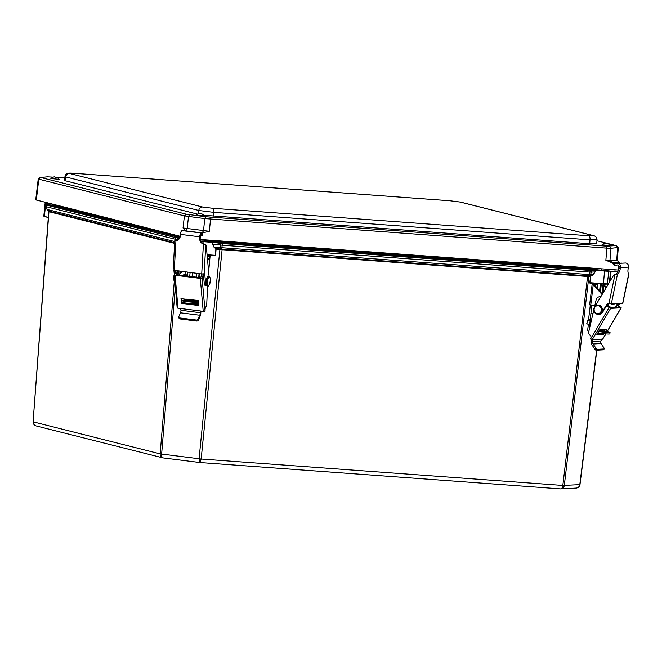 <?xml version="1.0" encoding="UTF-8"?>
<svg xmlns="http://www.w3.org/2000/svg" width="662" height="662" viewBox="0 0 662 662"><rect width="100%" height="100%" fill="white"/><g stroke="black" fill="none" stroke-linecap="round" stroke-linejoin="round"><path stroke-width="0.99" d="M590.744 276.484L589.933 282.699L603.479 283.692L604.572 270.369L595.105 269.682L595.279 270.344L604.745 271.039A7.621 0.48 5.7 0 0 608.841 271.18L610.207 271.106M595.105 269.682L594.608 269.657A0.612 0.563 86.9 0 1 595.113 270.353L595.055 272.008L593.21 274.689L591.017 276.087M594.608 269.657L590.281 269.79L222.44 242.904L213.114 241.779L212.825 242.408L222.614 243.583L590.446 270.468L595.113 270.353L595.055 272.008M213.114 241.779L212.419 241.704L212.477 244.038L213.768 246.959L215.647 248.655M179.932 237.608L47.035 204.492L50.221 204.21A0.612 0.563 -93.1 0 0 50.13 204.21L50.13 204.21A0.612 0.563 -93.1 0 0 50.031 204.227M597.149 268.664L587.633 269.177L585.647 269.103L585.729 268.309M204.492 240.339L223.177 242.606L585.647 269.103M52.629 204.351L52.844 205.112L180.081 237.203M215.837 249.086L215.638 255.342L216.069 249.102L220.214 249.632L220.247 249.028L215.862 248.465L213.983 246.769L212.709 244.055L220.355 245.014L220.405 247.571A2.747 2.135 6.2 0 0 221.878 247.72L222.44 242.904M220.214 249.632L221.696 249.723L221.729 249.111L220.247 249.028L220.405 247.571L213.768 246.959M221.696 249.723L222.267 249.111L221.729 249.111L221.878 247.72L589.453 274.589L590.281 269.79M219.958 248.978L199.08 458.816L199.808 462.531L201.165 459.023L222.101 249.706L587.856 276.484A0.919 0.488 103.9 0 1 588.146 275.897L222.267 249.111M587.856 276.484L588.857 276.575A0.919 0.803 78.3 0 1 589.139 275.988L588.146 275.897L589.453 274.589A2.747 1.531 -135.1 0 0 590.496 274.622L589.263 275.971A0.919 0.844 86.9 0 0 588.957 276.559L590.578 276.476L589.768 282.691L590.281 283.013L603.33 283.965L590.016 283.27L589.768 282.691M588.857 276.575L564.305 485.511C563.933 487.53 562.849 488.664 561.045 488.912L560.689 488.904M595.196 283.369L595.13 283.948M48.864 211.683L48.822 211.708A0.919 0.885 74.3 0 0 48.591 211.054L48.657 211.029M48.822 211.708L48.955 211.708A0.919 0.844 104.2 0 0 48.773 211.062L47.11 209.399L46.29 206.718L175.695 239.354L175.761 240.521M199.883 462.531L560.606 488.904C561.748 488.796 562.485 487.646 562.832 485.453L587.657 275.822M199.601 462.498L163.224 457.93L199.808 462.531L560.606 488.904L576.205 488.093C578.199 487.836 579.391 486.694 579.788 484.675L596.636 350.206M591.431 269.831A0.612 0.563 86.9 0 1 591.927 270.526L590.496 274.622L593.144 274.482L594.898 271.991L590.256 272.107L222.449 245.221L220.355 245.014L220.818 242.739M601.303 283.816L600.484 292.058M602.048 293.82L603.032 283.94M604.001 284.006L603.123 292.811M600.335 283.741L599.606 291.081M592.937 313.432L591.663 313.217M597.803 283.559L597.306 288.5M589.263 275.971L590.959 275.88L593.21 274.689M177.143 240.389L177.176 239.594L175.695 239.354L175.827 237.708L179.625 238.237M174.751 241.589L47.035 209.424L48.74 211.749L33.1 421.793L48.955 211.708L174.652 243.401M33.1 421.793C33.174 423.895 34.192 425.277 36.153 425.931L36.153 425.931C34.242 425.294 33.299 423.945 33.307 421.876L160.163 453.867C160.13 455.928 160.965 457.26 162.678 457.847L163.009 457.905M36.153 425.931L163.092 457.922C162.025 457.591 161.536 456.325 161.636 454.107L175.331 287.085M192.088 276.592L192.468 272.802M196.713 273.332L196.333 277.13M190.102 272.504L189.721 276.294M199.072 273.629L198.691 277.428M199.941 275.359L199.717 277.552M207.074 254.713L215.407 255.325L214.802 255.846L215.638 255.342M591.82 305.008L589.312 328.319A1.829 1.688 -93.1 0 0 589.37 329.072M594.716 305.96L590.769 304.975L593.243 284.627L592.151 284.13L596.503 284.155L594.12 284.412L602.329 294.135M590.769 304.975L589.652 304.694L592.151 284.13M611.936 307.425A4.874 4.51 86.9 0 1 611.812 307.4L607.824 306.407M617.224 303.577A4.874 4.51 86.9 0 1 614.154 307.309M603.843 285.612L605.978 288.011M611.283 303.891A2.06 1.903 -93.1 0 0 614.419 303.726M606.226 287.606L603.901 284.999M614.733 307.276A4.874 4.51 -93.1 0 0 617.803 303.544M611.862 303.866A2.06 1.903 -93.1 0 0 613.186 304.661M588.791 331.571A1.829 1.688 86.9 0 1 587.732 329.618L588.319 324.794L589.718 325.001M588.278 324.09L588.319 324.794M587.897 320.267L589.288 320.482L589.974 319.589L588.576 319.382L590.148 306.44L591.547 306.647L591.72 305.215M589.933 304.793A1.829 0.687 -81.4 0 1 590.148 306.44M598.539 331.563A8.54 0.612 6.9 0 0 610.041 332.382L609.851 333.888A8.54 0.612 -173.1 0 1 598.134 333.036L597.712 332.969M589.288 320.482L587.889 320.441A0.919 0.546 -80 0 0 587.227 321.335L587.004 323.147A0.919 0.546 -80 0 0 587.451 324.066L589.42 324.115M610.041 332.382A8.54 0.612 6.9 0 0 604.811 331.174L599.259 330.338M594.211 284.776L594.269 284.271L593.003 284.346M593.243 284.627L602.089 294.549M608.022 303.428A4.874 4.51 86.9 0 1 607.211 305.985M599.06 330.677L607.236 332.043L598.663 331.356M607.584 306.241A4.874 4.51 -93.1 0 0 608.601 303.428M606.078 329.477L599.731 329.817L596.859 334.575M602.974 333.656L603.81 334.236L604.108 333.772M603.81 334.236L596.917 334.608M597.281 333.698L601.402 333.483M606.574 329.817L605.697 331.314M604.158 331.074L605.068 329.527M607.559 304.189A4.758 4.394 86.9 0 1 606.963 305.811L609.752 307.549L619.02 307.044M593.756 310.122L588.725 331.844A2.838 2.623 86.9 0 0 589.875 334.939L589.768 334.856A2.838 2.623 -93.1 0 1 590.578 338.779L592.167 339.78L602.693 339.052M594.468 307.052L596.354 298.876A4.758 4.394 86.9 0 1 599.805 296.725L600.384 296.692A4.758 4.394 86.9 0 1 600.815 296.692M618.465 303.51A4.758 4.394 86.9 0 1 617.853 305.223L621.047 307.822L610.621 308.384L606.491 305.918M612.681 303.817A2.06 1.903 -93.1 0 0 613.591 304.52M610.016 306.961A2.06 1.903 -93.1 0 0 609.23 307.358M601.882 339.258L600.765 340.98A2.747 2.54 86.9 0 0 601.079 343.57L603.926 347.84A1.374 0.439 -127.7 0 1 604.24 348.948A1.374 0.439 -127.7 0 1 604.149 348.982L603.008 349.867A1.374 0.439 52.3 0 0 603.099 349.834A1.374 0.439 52.3 0 0 603.156 349.751M596.09 350.239L597.232 349.354A1.374 0.439 -127.7 0 1 595.966 348.27L594.824 349.147A1.374 0.439 52.3 0 0 596.09 350.239L603.008 349.867M594.824 349.147L591.977 344.885A4.27 3.947 86.9 0 1 591.48 340.856L591.729 340.177L592.804 341.41A2.747 2.54 -93.1 0 0 593.119 344L595.966 348.27M591.853 339.722L591.729 340.177M592.945 341.013L592.879 339.738M599.805 296.725A4.758 4.394 86.9 0 1 600.757 296.783M606.549 305.836L606.963 305.811M617.853 305.223L617.274 305.256L619.268 306.63M608.941 307.185A2.06 1.903 86.9 0 1 610.124 306.978M609.694 307.54A2.06 1.903 -93.1 0 1 610.364 307.036A2.06 1.903 86.9 0 1 611.092 307.474M613.302 304.636A2.06 1.903 86.9 0 1 612.093 303.85M597.232 349.354L604.149 348.982M617.886 303.535A4.758 4.394 86.9 0 1 617.274 305.256M599.813 330.421L599.954 329.808M611.316 303.891L617.423 274.399A5.701 2.085 104.1 0 0 620.244 268.888L618.871 268.54A5.701 2.085 -75.9 0 1 615.552 274.209L614.957 274.606L608.966 303.519L611.316 303.891L622.81 303.237L628.9 273.853M618.871 268.54L619.144 267.208A1.829 1.688 -93.1 0 0 617.149 264.999L614.626 265.545L614.344 264.047L616.868 263.509A3.351 3.103 86.9 0 1 620.526 267.556L620.244 268.888M619.21 303.469L618.043 305.356M609.288 307.391A2.06 1.903 86.9 0 1 610.066 306.969M617.423 274.399L615.337 274.225M595.105 306.266L613.07 276.12A3.658 3.384 86.9 0 1 614.957 274.606M628.735 273.762L622.669 303.279M620.526 267.556L628.486 267.125L628.205 268.458A5.701 2.085 104.1 0 0 628.784 273.787L628.768 273.778M628.486 267.125A3.351 3.103 -93.1 0 0 625.276 263.013L617.315 263.443M608.105 303.304L602.602 312.249A4.758 4.394 86.9 0 1 599.184 314.351L598.605 314.376A4.758 4.394 86.9 0 1 596.412 313.879M608.966 303.519L607.617 303.179L602.023 312.282A4.758 4.394 86.9 0 1 598.605 314.376M619.789 303.436L618.44 305.629M185.244 271.892L185.021 274.382L185.898 274.275L187.255 276.17M185.021 274.382L182.133 275.342M207.413 258.412L207.992 257.104L207.189 256.012M199.998 273.745A4.874 1.829 97.2 0 0 200.338 277.61M207.173 255.855L210.061 256.318L208.58 271.106M207.628 260.754L209.895 256.599M201.471 276.824A4.874 1.829 -82.8 0 1 201.405 273.927M186.08 298.951A1.829 0.687 -82.8 0 1 185.393 299.927L182.24 300.291A8.54 0.72 5.2 0 0 181.595 300.498A8.54 0.72 5.2 0 0 188.397 301.831A8.54 0.72 5.2 0 0 197.946 302.261L198.6 302.186M207.28 292.736A0.919 0.902 61.3 0 1 207.694 293.589L207.529 295.409A0.919 0.902 61.3 0 1 207.123 296.088M198.732 303.668L197.806 303.775A8.54 0.72 -174.8 0 1 188.256 303.345A8.54 0.72 -174.8 0 1 181.454 302.013L181.595 300.498M177.573 270.932A4.874 1.829 97.2 0 0 177.912 274.813M180.023 271.809A2.06 0.77 97.2 0 0 180.147 271.255M195.348 301.938A5.718 0.48 -174.8 0 1 188.96 301.649A5.718 0.48 -174.8 0 1 184.4 300.755A5.718 0.48 -174.8 0 1 190.135 300.796A5.718 0.48 -174.8 0 1 195.786 301.789A5.718 0.48 -174.8 0 1 195.348 301.938M179.319 274.987A4.874 1.829 -82.8 0 1 178.98 271.106M180.031 271.238A2.06 0.77 97.2 0 0 180.569 273.116A2.06 0.77 97.2 0 0 180.635 273.116A2.06 0.77 97.2 0 0 181.554 271.428M210.011 256.351L207.189 255.995M181.893 302.286L181.347 302.931L181.802 303.386L182.389 302.691L181.942 302.302M181.587 298.388L181.769 300.374M181.347 302.931L181.264 298.355M198.857 305.041L198.476 305.488L198.492 300.912L198.029 300.457L180.966 298.711M198.476 305.488L181.802 303.386M182.389 302.691L198.832 304.76M177.077 270.866A4.758 1.787 97.2 0 0 177.035 273.075L176.059 274.233L176.423 274.631L200.114 277.601L201.984 276.211L203.391 276.385A4.758 1.787 97.2 0 1 203.391 274.548M177.267 307.4A1.374 0.637 -5.1 0 0 177.159 307.673A1.374 0.637 -5.1 0 0 177.995 308.178L203.226 311.347A1.374 0.637 -5.1 0 0 205.021 310.883L205.055 310.594A2.838 1.067 -82.8 0 1 205.923 306.804L205.874 306.87A2.838 1.067 97.2 0 0 206.751 303.924L207.611 285.694M205.021 310.883L202.084 277.924A1.374 0.637 174.9 0 1 200.296 278.396L175.066 275.227A1.374 0.637 174.9 0 1 174.23 274.722A1.374 0.637 174.9 0 1 174.329 274.44L175.637 272.901L177.035 273.075M202.084 277.924L203.391 276.385M201.505 311.132L200.247 312.315L200.9 311.223M200.843 311.603L200.843 312.298A4.27 1.605 -82.8 0 1 200.09 316.237L198.368 320.168L198.037 319.183L199.758 315.244A2.747 1.026 97.2 0 0 200.247 312.712L200.247 312.315M198.037 319.183A1.374 1.001 161.6 0 1 196.324 320.052L196.655 321.045A1.374 1.001 -18.4 0 0 198.368 320.168M179.915 318.943L179.592 317.95A1.374 1.001 161.6 0 1 178.74 317.346L179.071 318.339A1.374 1.001 -18.4 0 0 179.915 318.943L196.655 321.045M178.74 317.346A1.374 1.001 161.6 0 1 178.781 316.759L180.503 312.828L199.758 315.244M179.725 308.393L180.983 310.296A2.747 1.026 -82.8 0 1 180.503 312.828M175.67 270.692A4.758 1.787 97.2 0 0 175.637 272.901M179.592 317.95L196.324 320.052M202.026 274.002A4.758 1.787 97.2 0 0 201.984 276.211M177.234 240.364A5.701 5.197 71.3 0 1 175.389 240.488L174.818 240.488L173.13 270.17L201.72 273.969L204.699 273.737L205.642 283.319A4.758 1.787 97.2 0 0 206.875 285.785A4.758 1.787 97.2 0 0 207.388 285.67M199.618 238.155L199.692 236.806A3.351 1.258 -82.8 0 1 201.413 233.032A3.351 1.258 -82.8 0 1 201.703 233.173L202.622 233.967L202.307 235.415L201.38 234.621A1.829 0.687 97.2 0 0 201.223 234.547A1.829 0.687 97.2 0 0 200.28 236.599L200.205 237.956L199.618 238.155A5.701 5.197 -108.7 0 0 203.408 244.146L201.72 273.969M209.093 276.683L206.304 246.405A3.658 1.374 97.2 0 0 205.774 244.708L205.129 244.228A5.701 5.197 71.3 0 1 200.205 237.956M203.342 274.035L204.244 283.146A4.758 1.787 97.2 0 0 205.468 285.612L206.875 285.785M174.247 270.51L175.935 240.695L174.818 240.488M175.935 240.695A5.701 5.197 -108.7 0 0 176.944 240.472A5.701 5.197 -108.7 0 0 180.354 235.738L180.428 234.381L199.692 236.806M205.65 244.286L203.408 244.146M201.413 233.032L182.158 230.616A3.351 1.258 97.2 0 0 180.428 234.381M200.586 235.2L202.307 235.415M175.322 270.65L175.554 273.001M173.916 270.468L174.313 274.465M200.313 239.487L615.072 269.806L614.89 271.693L604.629 270.41M180.296 236.326L36.327 200.015L38.801 179.162L184.417 215.886L204.74 218.592L606.897 248.142A7.621 0.455 5.5 0 0 611.001 248.291L617.696 247.555L616.719 260.058L605.854 260.282L612.532 262.971L619.342 262.599L617.265 259.893M40.274 177.267L38.247 178.889L35.748 199.758L36.327 200.015M200.876 241.109L202.787 241.001M617.745 271.908L614.89 271.693M615.072 269.806L618.06 270.022L617.911 271.552M618.49 269.997L618.06 270.022L618.465 265.305M612.524 262.93L619.342 262.566L616.719 260.058M619.392 262.599L619.351 263.046L612.482 263.418L614.593 265.371M621.833 263.203L618.399 263.385M189.406 214.703L188.521 216.557L187.147 228.663L185.765 230.873L202.258 232.941L209.333 231.295L183.043 227.993L185.65 230.889L202.133 232.958L203.532 230.715L204.74 218.592L205.625 216.739L186.303 214.198L40.696 177.474L47.399 176.828L53.233 177.143M202.249 232.974L201.968 233.396M612.482 263.418L612.532 262.971M596.95 240.769L616.165 245.619L606.367 246.148L205.625 216.739M56.783 177.399L64.81 177.987M38.801 179.162L40.688 177.193M616.165 245.619L617.704 247.927M449.961 200.768A3.806 1.481 94.2 0 1 450.061 200.768L460.62 202.117A3.806 3.5 104.2 0 0 460.62 202.117A3.806 3.5 104.2 0 0 460.073 202.026L593.02 235.556C594.352 235.97 592.986 236.044 588.915 235.78A3.806 1.481 94.2 0 1 589.999 239.859L597.016 239.876L596.719 243.757L589.701 243.724L203.929 215.266M197.441 214.107L65.373 180.792L64.504 180.428L64.984 176.564L65.844 176.953A3.806 3.5 -75.8 0 1 69.717 173.494C68.385 173.08 69.75 173.005 73.813 173.27L450.16 200.785L460.073 202.026M597.016 239.876L597.016 239.876C596.901 237.592 595.759 236.185 593.566 235.647A3.806 3.5 -75.8 0 1 593.574 235.647A3.806 3.5 -75.8 0 1 593.632 235.664M588.915 235.78L212.576 208.265L202.663 207.024A3.806 3.5 104.2 0 0 198.79 210.483L213.66 212.353L589.999 239.859L589.701 243.724M592.639 268.168L587.575 268.441L222.324 241.746L222.391 241.1M179.625 236.384L179.179 236.036M587.575 268.441L588.212 267.837M51.379 204.028L50.66 203.631M610.381 245.652L602.015 244.816C604.356 243.293 605.672 242.813 605.97 243.384C607.335 244.129 606.756 242.019 610.381 245.652M59.208 179.352L50.85 178.517C53.183 176.994 54.499 176.514 54.797 177.085C56.162 177.83 55.591 175.72 59.208 179.352M204.442 215.977L196.076 215.142C198.418 213.619 199.734 213.139 200.023 213.71C201.397 214.455 200.818 212.353 204.442 215.977M608.825 270.932A0.612 0.563 86.9 0 1 608.841 271.18L607.269 284.106A7.315 0.463 -174.3 0 1 603.347 283.965L603.479 283.692A7.621 0.48 5.7 0 0 607.584 283.841L608.502 283.791M212.419 241.704L202.953 241.018L203.118 241.68L212.593 242.366L212.477 244.038M201.099 241.514A7.621 0.48 5.7 0 0 203.118 241.68L202.944 243.417M177.598 237.31L177.176 239.594L178.326 239.735M176.448 237.128A0.612 0.563 104.2 0 0 175.827 237.708L46.414 205.071A0.612 0.563 104.2 0 1 47.035 204.492M50.13 204.21L46.944 204.384L46.208 204.98L46.083 206.635L47.035 209.424M50.221 204.169L46.29 203.176A0.612 0.563 104.2 0 0 45.67 203.739L47.978 204.326M46.191 202.837L45.09 203.499A7.621 0.48 5.7 0 0 45.67 203.739L44.404 216.4L48.301 217.641L43.824 216.151A7.621 0.48 -174.3 0 0 44.404 216.4L48.318 217.384M174.321 281.077L160.163 453.867L201.165 459.023L562.832 485.453L579.986 484.634L596.834 350.198M598.713 333.623L598.771 333.127M604.696 285.885L604.919 284.064M592.242 283.154L590.016 283.27M209.424 255.168L214.802 255.846M174.685 242.822L48.773 211.062M603.339 283.965L607.36 284.097M610.538 271.147L609.429 282.227M587.633 269.177L587.707 268.433M214.761 255.557L207.098 255.002L214.72 255.557M180.031 237.186L180.105 236.442M220.363 242.333L220.446 241.506M223.177 242.606L223.26 241.812M52.844 205.112L52.91 204.426M598.134 333.036L598.258 332.043M586.292 323.859L587.351 324.049M592.167 339.78L610.621 308.384M609.023 307.673L590.57 339.068M621.047 307.822L607.104 331.554M605.713 333.913L602.594 339.217M592.804 341.41L600.765 340.98M593.119 344L601.079 343.57M615.552 274.209L616.496 274.449M617.149 264.999L617.646 264.974M602.023 312.282L602.602 312.249M598.307 314.21A4.576 4.229 -93.1 0 0 602.114 308.161A4.576 4.229 -93.1 0 0 597.811 305.083M600.451 313.399A4.576 4.229 -93.1 0 0 597.753 305.083A4.576 4.229 -93.1 0 0 593.781 309.874A4.576 4.229 -93.1 0 0 600.451 313.399M599.896 312.911A3.964 3.666 -93.1 0 0 599.3 306.076A3.964 3.666 -93.1 0 0 594.12 309.998A3.964 3.666 -93.1 0 0 599.896 312.911M187.272 275.988L187.611 272.19M197.806 303.775L197.946 302.261M185.393 299.927L198.55 301.582M177.995 308.178L175.066 275.227M200.296 278.396L203.226 311.347M180.983 310.296L200.247 312.712M204.111 273.936L205.774 244.708M205.642 283.319L204.244 283.146M207.57 284.246A3.964 1.49 -82.8 0 1 208.762 277.535A3.964 1.49 -82.8 0 1 210.268 281.954A3.964 1.49 -82.8 0 1 207.57 284.246M206.817 284.635A4.576 1.713 -82.8 0 1 206.875 279.505A4.576 1.713 -82.8 0 1 208.878 276.642C209.689 276.451 210.226 277.543 210.475 279.927C209.473 284.999 208.563 286.927 207.736 285.711A4.576 1.713 -82.8 0 1 206.817 284.635M207.595 285.678A4.576 1.713 -82.8 0 1 207.454 285.678A4.576 1.713 -82.8 0 1 206.536 284.602A4.576 1.713 -82.8 0 1 206.594 279.472A4.576 1.713 -82.8 0 1 208.596 276.6A4.576 1.713 -82.8 0 1 208.737 276.633M206.172 284.072A3.964 1.49 -82.8 0 1 206.122 280.092A3.964 1.49 -82.8 0 1 207.578 277.212M174.793 281.085A4.576 1.713 -82.8 0 1 174.578 280.589A4.576 1.713 -82.8 0 1 174.404 276.65M174.826 281.441A4.576 1.713 -82.8 0 1 174.296 280.556A4.576 1.713 -82.8 0 1 174.313 275.624M173.932 280.018A3.964 1.49 -82.8 0 1 174.23 274.78M204.061 239.76L203.937 240.943M601.204 269.98L601.319 268.797M609.47 246.256L611.001 248.291L609.95 260.431L612.573 262.963M606.367 246.148L606.897 248.142L605.854 260.282M209.333 231.295L210.541 219.172L210.011 217.169M186.303 214.198L184.417 215.886L183.043 227.993M617.803 263.319L621.585 263.112M621.767 263.162L618.242 263.352M593.02 235.556A3.806 3.5 -75.8 0 1 593.566 235.647L460.628 202.117M73.614 173.262A3.806 1.481 94.2 0 1 73.714 173.254L450.061 200.768A3.806 1.481 94.2 0 1 450.16 200.785M64.984 176.564C65.828 173.336 67.152 172.757 73.714 173.254L73.714 173.254A3.806 1.481 94.2 0 1 73.813 173.27M212.576 208.265A3.806 1.481 94.2 0 1 213.66 212.353L213.238 216.201M65.373 180.792L65.844 176.953L198.79 210.483L198.435 213.776M202.663 207.024L69.717 173.494M587.508 268.433L222.324 241.746L210.044 240.198M607.087 243.533L606.078 243.401L607.087 243.533M55.914 177.234L54.905 177.102L55.914 177.234M201.149 213.859L200.139 213.735L201.149 213.859M598.911 333.615L598.969 333.16M604.869 286.083L605.126 284.072M579.986 484.634C579.49 486.678 578.224 487.828 576.205 488.093M611.092 271.221L610.107 281.093M46.208 204.988L46.083 206.635M45.09 203.499L43.824 216.151M602.71 339.167L605.796 333.921M607.178 331.571L621.163 307.78M603.099 349.834L604.24 348.948M609.727 306.953L608.692 307.011M597.869 305.074C602.586 306.44 603.496 309.212 600.608 313.374L598.249 314.218C592.755 314.781 592.233 305.108 597.753 305.083L597.869 305.074M210.061 256.318L208.646 271.842M174.23 274.722L177.159 307.673M208.878 276.642L208.596 276.6C208.315 274.978 204.955 279.695 206.155 284.337L207.736 285.711M175.215 281.623L173.916 280.283L173.618 277.999L174.305 274.424M204.55 239.793L204.442 240.827M597.099 269.177L597.165 268.499M45.976 202.87L46.017 202.456M618.267 247.77L616.595 245.776M617.298 259.943L618.275 247.787M222.324 241.746L210.003 240.198M179.567 236.367L51.222 204.004"/></g></svg>
